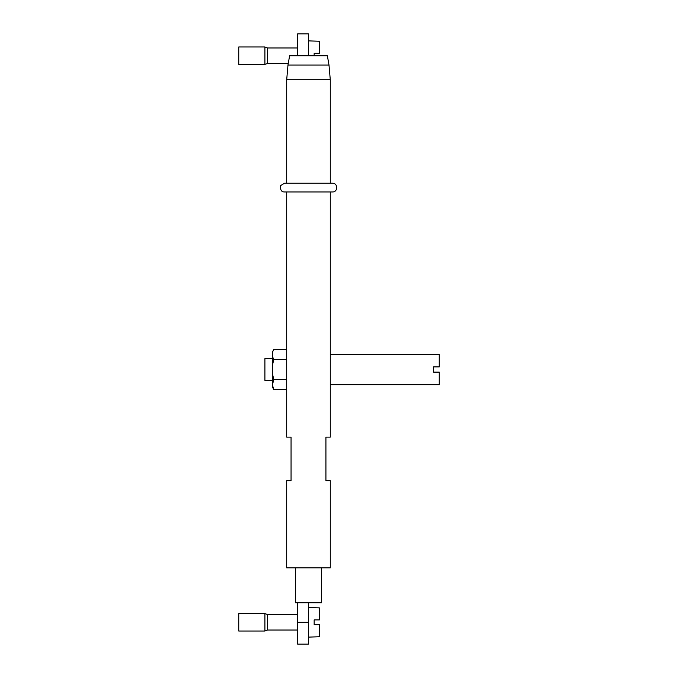 <?xml version="1.0" encoding="UTF-8"?>
<svg xmlns="http://www.w3.org/2000/svg" width="678" height="678" viewBox="0 0 678 678"><rect width="100%" height="100%" fill="white"/><g stroke="black" fill="none" stroke-linecap="round" stroke-linejoin="round"><path stroke-width="1.02" d="M330.279 191.95L330.279 437.124L325.923 437.124L325.923 480.702L330.279 480.702L330.279 567.876L286.701 567.876L286.701 480.702L291.057 480.702L291.057 437.124L286.701 437.124L286.701 191.95M287.981 65.037L329 65.037L327.364 55.749L289.616 55.749L287.981 65.037L286.701 79.716L286.701 183.23M284.514 183.23L332.466 183.23C338.085 182.967 338.085 192.221 332.466 191.95L284.514 191.95C281.421 192.01 280.133 189.899 280.641 185.594L284.514 183.23M321.567 567.876L321.567 602.742L295.413 602.742L295.413 567.876M297.591 33.9L308.49 33.9L297.591 33.9L297.591 55.689L308.49 55.689L308.49 33.9M308.49 602.742L308.49 622.311L297.591 622.311L297.591 602.742M297.591 622.311L297.591 644.1L308.49 644.1L308.49 622.311M330.279 384.765L439.251 384.765L439.251 372.129L433.581 372.129L433.581 366.891L439.251 366.891L439.251 354.255L330.279 354.255M272.31 380.409L264.903 380.409L264.903 358.611L272.31 358.611M273.895 389.638L272.344 384.816L273.895 379.578C271.785 372.866 271.785 366.154 273.895 359.442C271.785 356.086 271.785 352.73 273.895 349.382L272.31 352.119L272.31 386.901L273.895 389.638L286.701 389.638M286.701 379.578L273.887 379.595M273.895 359.442L286.701 359.442M273.895 349.382L286.701 349.382M308.49 637.125L319.389 636.744L319.389 624.701L314.16 624.701L314.16 619.912L319.389 619.912L319.389 607.869L308.49 607.488M319.389 619.912L314.16 619.912M238.749 629.955L238.749 613.59L264.903 613.59L264.903 631.023L238.749 631.023L238.749 629.955M297.591 630.04L267.598 630.04L267.598 614.573L264.903 613.59M319.389 624.701L314.16 624.701M319.389 53.299L314.16 53.299L319.389 53.299L319.389 41.256L308.49 40.875M314.16 55.749L314.16 53.299M238.749 63.342L238.749 46.977L264.903 46.977L264.903 64.41L238.749 64.41L238.749 63.342M288.269 63.427L267.598 63.427L267.598 47.96L264.903 46.977M329 65.037L330.279 79.716L286.701 79.716M330.279 79.716L330.279 183.23M267.598 630.04L264.903 631.023M297.591 614.573L267.598 614.573M267.598 63.427L264.903 64.41M297.591 47.96L267.598 47.96"/></g></svg>
